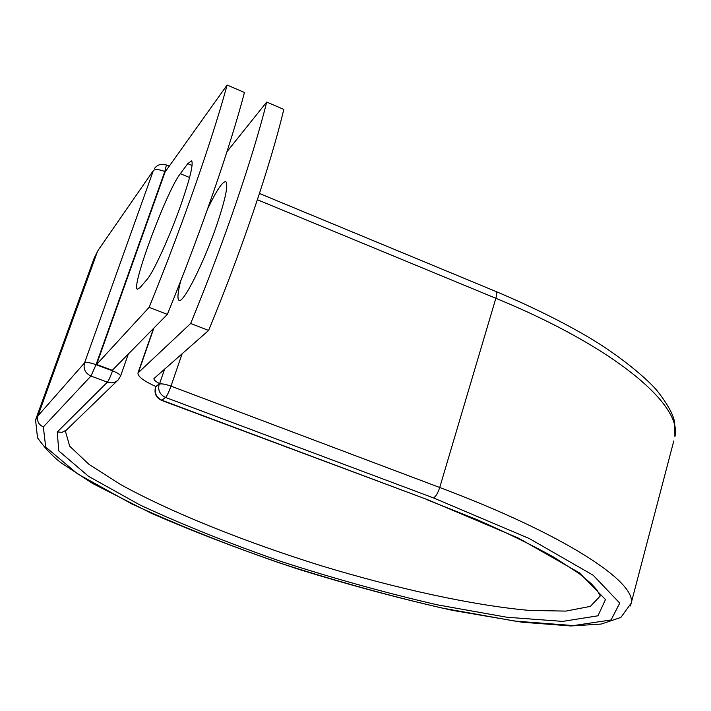 <?xml version="1.0" encoding="UTF-8"?>
<svg xmlns="http://www.w3.org/2000/svg" width="711" height="711" viewBox="0 0 711 711"><rect width="100%" height="100%" fill="white"/><g stroke="black" fill="none" stroke-linecap="round" stroke-linejoin="round"><path stroke-width="1.07" d="M181.323 203.684C190.121 178.106 193.543 163.806 191.606 160.793L187.784 163.663L180.318 173.697C166.747 190.664 130.708 287.511 137.401 289.217L140.076 287.6L146.901 279.601C153.363 272.553 170.16 235.714 181.323 203.684M207.576 208.972C216.731 190.041 222.845 180.967 225.911 181.749C228.4 184.958 225.396 199.249 216.891 224.614C203.799 263.159 182.727 304.672 178.932 300.273C177.217 298.851 177.786 292.443 180.665 281.041M226.978 151.683L266.696 102.055C253.045 157.167 223.423 244.006 190.664 323.469L137.943 373.017C137.738 376.519 143.764 381.043 156.047 386.597L159.602 383.664L164.668 368.965M266.696 102.055L283.796 109.405C270.704 164.588 241.429 251.267 208.607 330.446L153.94 378.563C153.727 379.825 155.62 381.531 159.602 383.664M190.664 323.469L208.607 330.446M167.334 314.404L112.267 370.324L96.607 364.432L165.068 172.035L227.12 85.036L244.451 92.483C230.08 147.515 200.004 234.55 167.334 314.404L149.141 307.339C181.758 227.182 212.18 139.987 227.12 85.036M96.607 364.432L149.141 307.339M192.086 165.441L187.784 163.663M153.887 328.064L138.494 372.182M155.896 386.535L159.282 383.851M630.479 605.923L631.181 603.177L620.925 617.397L601.275 624.054L570.862 625.964L521.83 622.187L452.951 610.456C402.55 599.266 350.825 585.455 297.793 569.022C245.348 551.514 196.449 532.894 151.096 513.164L93.088 483.738L61.759 463.305C53.103 456.88 45.024 448.365 37.514 437.772L35.55 419.934L37.959 415.846C36.696 420.912 38.492 424.6 43.344 426.911L45.691 447.059L77.543 473.864L131.731 503.886C176.355 524.514 225.707 544.226 279.761 563.014C334.801 580.727 388.881 595.729 441.993 608.021L514.702 621.067L573.501 625.582L611.078 619.956L619.743 603.115L593.134 575.199L529.197 538.494L433.452 497.904C435.736 496.687 437.825 493.221 439.727 487.497L170.996 386.135C168.863 392.072 167.049 395.84 165.565 397.449L161.619 400.4C156.1 397.716 154.056 393.405 155.469 387.486L155.665 387.202C154.269 393.165 156.384 397.52 162.019 400.284L427.64 499.709L161.655 400.417M433.452 497.904L165.565 397.449C159.877 394.658 157.735 390.259 159.148 384.242C161.006 383.389 164.952 384.02 170.996 386.135L182.14 353.651M673.788 440.962L631.181 603.177C636.345 581.874 564.152 534.201 439.727 487.497L495.843 298.282L257.391 199.738M259.453 193.481L495.931 291.483C530.157 305.943 560.57 320.919 587.17 336.41C620.348 355.82 648.636 380.056 657.835 391.628C667.833 404.568 673.45 414.895 674.677 422.618L674.908 436.687C682.676 405.341 615.495 347.403 495.843 298.282C496.9 294.496 496.927 292.23 495.931 291.483L495.798 291.43M120.417 376.35L118.026 380.083C114.96 382.802 111.414 383.496 107.379 382.18L90.955 376.039C85.222 373.239 83.089 368.858 84.556 362.877L37.959 415.846L97.327 251.881L94.199 258.04L35.728 419.454M165.308 171.707L164.81 171.502L96.056 364.681C89.995 362.557 86.155 361.952 84.556 362.877L153.38 170.516L98.216 250.156L94.199 258.04M427.64 499.709L518.381 538.058L579.465 572.888L605.47 599.551L597.969 615.806L562.703 621.387L506.827 617.237L437.345 604.839C386.429 593.09 334.561 578.71 281.725 561.699C229.857 543.657 182.62 524.762 140.014 505.006L88.573 476.352L58.764 450.916L57.271 431.968L62.106 432.324L66.336 430.111L65.483 431.444L69.705 446.206L88.999 464.381L120.772 484.644C172.053 512.818 245.099 541.995 321.132 565.725C397.316 588.824 473.197 605.461 529.704 610.447L565.912 611.096L590.37 606.385L600.28 595.969L596.858 589.854L591.045 583.447L579.207 573.617L553.985 557.282C532.459 545.257 506.623 532.646 476.494 519.439L426.991 499.726M57.271 431.968L107.379 382.18C108.667 380.527 110.383 376.759 112.534 370.875L112.978 369.596M43.344 426.911L90.955 376.039L96.056 364.681L112.534 370.875C117.83 372.982 120.514 374.733 120.568 376.11L118.026 380.083L66.336 430.111M166.427 165.014L164.81 171.502C158.971 169.325 155.158 168.996 153.38 170.516L98.216 250.156M189.57 177.51L180.318 173.697M153.496 328.455L137.996 372.893M155.807 386.5L155.469 387.486M128.336 354.007L120.568 376.11M154.411 168.507C157.575 164.534 161.593 163.379 166.463 165.032L169.245 166.178"/></g></svg>
